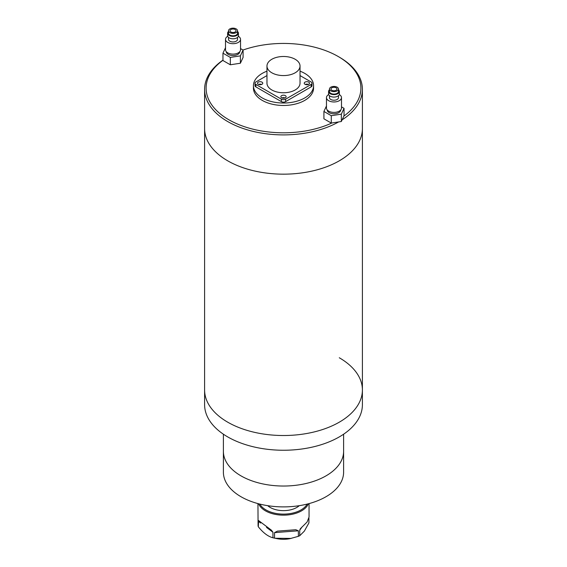 <?xml version="1.0" encoding="UTF-8"?>
<svg xmlns="http://www.w3.org/2000/svg" width="567" height="567" viewBox="0 0 567 567"><rect width="100%" height="100%" fill="white"/><g stroke="black" fill="none" stroke-linecap="round" stroke-linejoin="round"><path stroke-width="0.85" d="M342.114 119.835A78.898 45.551 0 0 0 362.398 89.345L362.398 128.61A78.898 45.551 0 0 1 313.693 170.695A78.898 45.551 0 0 1 227.714 160.822A78.898 45.551 0 0 1 204.602 128.61A78.898 45.551 0 0 0 227.714 160.822A78.898 45.551 0 0 0 313.693 170.695A78.898 45.551 0 0 0 362.398 128.61L362.398 389.976A78.898 45.551 0 0 0 339.286 357.763M222.966 60.13A78.898 45.551 0 0 0 204.602 89.345L204.602 389.976A78.898 45.551 0 0 0 227.714 422.181A78.898 45.551 0 0 0 313.693 432.054A78.898 45.551 0 0 0 362.398 389.976L362.398 404.696A78.898 45.551 0 0 1 313.693 446.782A78.898 45.551 0 0 1 227.714 436.909A78.898 45.551 0 0 1 204.602 404.696L204.602 389.976A78.898 45.551 0 0 0 227.714 422.181A78.898 45.551 0 0 0 313.693 432.054A78.898 45.551 0 0 0 362.398 389.976M204.602 89.345A78.898 45.551 0 0 0 227.714 121.558A78.898 45.551 0 0 0 338.634 121.933M362.398 89.345A78.898 45.551 0 0 0 339.293 57.139A78.898 45.551 0 0 0 339.286 57.139L338.23 56.523A77.395 44.687 0 0 0 243.03 50.031M222.966 60.279A77.395 44.687 0 0 0 228.77 119.715A77.395 44.687 0 0 0 331.95 122.961M343.857 116.093A77.395 44.687 0 0 0 338.23 56.523L339.293 57.139M266.972 71.173A30.058 17.35 0 0 0 253.442 85.667L253.442 88.119A30.058 17.35 0 0 0 262.245 100.387A30.058 17.35 0 0 0 295.003 104.151A30.058 17.35 0 0 0 313.558 88.119L313.558 85.667A30.058 17.35 0 0 0 304.755 73.391A30.058 17.35 0 0 0 300.028 71.173M253.442 85.667A30.058 17.35 0 0 0 262.245 97.935A30.058 17.35 0 0 0 295.003 101.699A30.058 17.35 0 0 0 313.558 85.667M223.391 434.202L223.391 472.183A60.109 34.707 0 0 0 240.996 496.727A60.109 34.707 0 0 0 306.506 504.247A60.109 34.707 0 0 0 343.609 472.183L343.609 451.325A60.109 34.707 180 0 1 306.506 483.389A60.109 34.707 180 0 1 240.996 475.869A60.109 34.707 180 0 1 223.391 451.325A60.109 34.707 0 0 0 240.996 475.869A60.109 34.707 0 0 0 306.506 483.389A60.109 34.707 0 0 0 343.609 451.325L343.609 434.202M267.716 505.672A18.782 10.844 0 0 0 299.284 505.672M259.849 504.091A24.799 14.317 0 0 0 282.416 514.099A24.799 14.317 0 0 0 306.414 505.268A24.799 14.317 0 0 0 307.151 504.091M308.37 503.779A25.55 14.749 180 0 1 307.108 506.048A25.55 14.749 180 0 1 281.438 515.112A25.55 14.749 180 0 1 258.63 503.779M308.923 517.969L308.923 522.894L304.33 531.151L299.73 535.723L299.73 530.202L300.34 528.742L307.108 522.001L308.923 517.373M257.95 503.602L258.077 525.772A25.55 14.749 0 0 0 258.297 526.757L258.623 520.57L271.465 530.223L272.947 532.243L272.947 537.764A25.55 14.749 0 0 0 274.534 538.147L274.534 532.626L277.412 531.137L295.818 529.734L298.37 530.804L298.37 536.325A25.55 14.749 0 0 0 299.73 535.723M298.37 536.325L290.013 538.65A19.533 11.276 180 0 1 276.987 538.65L274.534 538.147M291.183 538.409L275.066 538.26M272.947 537.764C268.092 536.538 263.216 532.867 258.297 526.757M285.357 95.632A2.629 1.517 0 0 0 282.494 95.306A2.629 1.517 0 0 0 280.871 96.709A2.629 1.517 0 0 0 281.643 97.779A2.629 1.517 0 0 0 284.506 98.112A2.629 1.517 0 0 0 286.129 96.709A2.629 1.517 0 0 0 285.357 95.632M285.052 97.935A2.629 1.517 0 0 0 281.948 97.935M261.982 82.137A2.629 1.517 0 0 0 259.112 81.811A2.629 1.517 0 0 0 257.489 83.207A2.629 1.517 0 0 0 258.261 84.285A2.629 1.517 0 0 0 261.125 84.611A2.629 1.517 0 0 0 262.755 83.207A2.629 1.517 0 0 0 261.982 82.137M261.671 84.44A2.629 1.517 0 0 0 258.573 84.44M308.739 82.137A2.629 1.517 0 0 0 305.875 81.811A2.629 1.517 0 0 0 304.245 83.207A2.629 1.517 0 0 0 305.018 84.285A2.629 1.517 0 0 0 307.888 84.611A2.629 1.517 0 0 0 309.511 83.207A2.629 1.517 0 0 0 308.739 82.137M308.427 84.44A2.629 1.517 0 0 0 305.329 84.44M271.813 72.782A16.528 9.547 0 0 0 289.829 74.851A16.528 9.547 0 0 0 300.028 66.034A16.528 9.547 0 0 0 295.187 59.28A16.528 9.547 0 0 0 277.171 57.217A16.528 9.547 0 0 0 266.972 66.034A16.528 9.547 0 0 0 271.813 72.782M266.972 66.034L266.972 83.207A16.528 9.547 0 0 0 271.813 89.962A16.528 9.547 0 0 0 289.829 92.031A16.528 9.547 0 0 0 300.028 83.207L300.028 66.034M266.972 75.574L255.873 81.981A3.005 1.736 0 0 0 254.994 83.207A3.005 1.736 0 0 0 255.873 84.44L281.374 99.161A3.005 1.736 0 0 0 285.626 99.161L311.127 84.44A3.005 1.736 0 0 0 312.006 83.207A3.005 1.736 0 0 0 311.127 81.981L300.028 75.574M255.873 84.44L255.873 86.893L281.374 101.613L281.374 99.161M285.626 99.161L285.626 101.613L311.127 86.893L311.127 84.44M312.006 83.207L312.006 85.667A3.005 1.736 180 0 1 311.127 86.893M285.626 101.613A3.005 1.736 180 0 1 281.374 101.613M255.873 86.893A3.005 1.736 180 0 1 254.994 85.667L254.994 83.207M336.103 87.814A3.005 1.736 0 0 0 332.829 87.438A3.005 1.736 0 0 0 330.972 89.04A3.005 1.736 0 0 0 331.851 90.266A3.005 1.736 0 0 0 335.125 90.642A3.005 1.736 0 0 0 336.982 89.04A3.005 1.736 0 0 0 336.103 87.814M330.788 90.876A4.508 2.601 0 0 0 335.699 91.443A4.508 2.601 0 0 0 338.485 89.04A4.508 2.601 0 0 0 337.167 87.198A4.508 2.601 0 0 0 332.248 86.631A4.508 2.601 0 0 0 329.47 89.04A4.508 2.601 0 0 0 330.788 90.876M329.47 89.04L329.47 91.493A4.508 2.601 0 0 0 330.788 93.335A4.508 2.601 0 0 0 335.699 93.895A4.508 2.601 0 0 0 338.485 91.493L338.485 89.04M329.47 89.763A5.408 3.126 0 0 0 328.562 91.493A5.408 3.126 0 0 0 330.15 93.704A5.408 3.126 0 0 0 336.047 94.377A5.408 3.126 0 0 0 339.385 91.493A5.408 3.126 0 0 0 338.485 89.763M328.562 91.493L328.562 93.945A5.408 3.126 0 0 0 330.15 96.156A5.408 3.126 0 0 0 336.047 96.829A5.408 3.126 0 0 0 339.385 93.945L339.385 91.493M329.47 95.674L329.47 97.63A4.508 2.601 0 0 0 330.788 99.466A4.508 2.601 0 0 0 335.699 100.033A4.508 2.601 0 0 0 338.485 97.63L338.485 95.674M328.669 94.554A7.513 4.338 0 0 0 326.464 97.63A7.513 4.338 0 0 0 328.662 100.699A7.513 4.338 0 0 0 336.855 101.635A7.513 4.338 0 0 0 341.49 97.63A7.513 4.338 0 0 0 339.286 94.561A7.513 4.338 0 0 0 339.279 94.554M326.464 97.63L326.464 108.056A7.513 4.338 0 0 0 328.662 111.125A7.513 4.338 0 0 0 336.855 112.068A7.513 4.338 0 0 0 341.49 108.056L341.49 97.63M327.216 109.948A6.761 3.905 0 0 0 329.193 112.663A6.761 3.905 0 0 0 336.522 113.513A6.761 3.905 0 0 0 340.739 109.948M326.464 105.972L323.92 111.451L323.92 118.815L331.284 123.067L341.341 121.508L344.034 115.703L344.034 108.34L341.49 106.872M323.92 111.451L331.284 115.703L331.284 123.067M331.284 115.703L341.341 114.151L341.341 121.508M341.341 114.151L344.034 108.34M235.149 29.527A3.005 1.736 0 0 0 231.875 29.151A3.005 1.736 0 0 0 230.018 30.753A3.005 1.736 0 0 0 230.897 31.979A3.005 1.736 0 0 0 234.171 32.362A3.005 1.736 0 0 0 236.028 30.753A3.005 1.736 0 0 0 235.149 29.527M229.833 32.595A4.508 2.601 0 0 0 234.752 33.162A4.508 2.601 0 0 0 237.53 30.753A4.508 2.601 0 0 0 236.212 28.917A4.508 2.601 0 0 0 231.301 28.35A4.508 2.601 0 0 0 228.515 30.753A4.508 2.601 0 0 0 229.833 32.595M228.515 30.753L228.515 33.212A4.508 2.601 0 0 0 229.833 35.048A4.508 2.601 0 0 0 234.752 35.615A4.508 2.601 0 0 0 237.53 33.212L237.53 30.753M228.515 31.483A5.408 3.126 0 0 0 227.615 33.212A5.408 3.126 0 0 0 229.196 35.416A5.408 3.126 0 0 0 235.092 36.097A5.408 3.126 0 0 0 238.438 33.212A5.408 3.126 0 0 0 237.53 31.483M227.615 33.212L227.615 35.664A5.408 3.126 0 0 0 229.196 37.869A5.408 3.126 0 0 0 235.092 38.549A5.408 3.126 0 0 0 238.438 35.664L238.438 33.212M228.515 37.387L228.515 39.343A4.508 2.601 0 0 0 229.833 41.185A4.508 2.601 0 0 0 234.752 41.752A4.508 2.601 0 0 0 237.53 39.343L237.53 37.387M227.721 36.274A7.513 4.338 0 0 0 225.51 39.343A7.513 4.338 0 0 0 227.714 42.412A7.513 4.338 0 0 0 235.9 43.354A7.513 4.338 0 0 0 240.536 39.343A7.513 4.338 0 0 0 238.338 36.274A7.513 4.338 0 0 0 238.331 36.274M225.51 39.343L225.51 49.776A7.513 4.338 0 0 0 227.714 52.844A7.513 4.338 0 0 0 235.9 53.78A7.513 4.338 0 0 0 240.536 49.776L240.536 39.343M226.261 51.668A6.761 3.905 0 0 0 228.239 54.375A6.761 3.905 0 0 0 235.574 55.233A6.761 3.905 0 0 0 239.784 51.668M225.51 47.692L222.966 53.17L222.966 60.534L230.33 64.78L240.387 63.228L243.08 57.423L243.08 50.059L240.536 48.592M222.966 53.17L230.33 57.423L230.33 64.78M230.33 57.423L240.387 55.864L240.387 63.228M240.387 55.864L243.08 50.059M302.14 526.849L299.73 530.202M298.37 530.804L274.534 532.626M272.947 532.243L266.483 527.388M260.7 523.043L258.297 521.236M309.05 516.941L309.05 503.602"/></g></svg>
